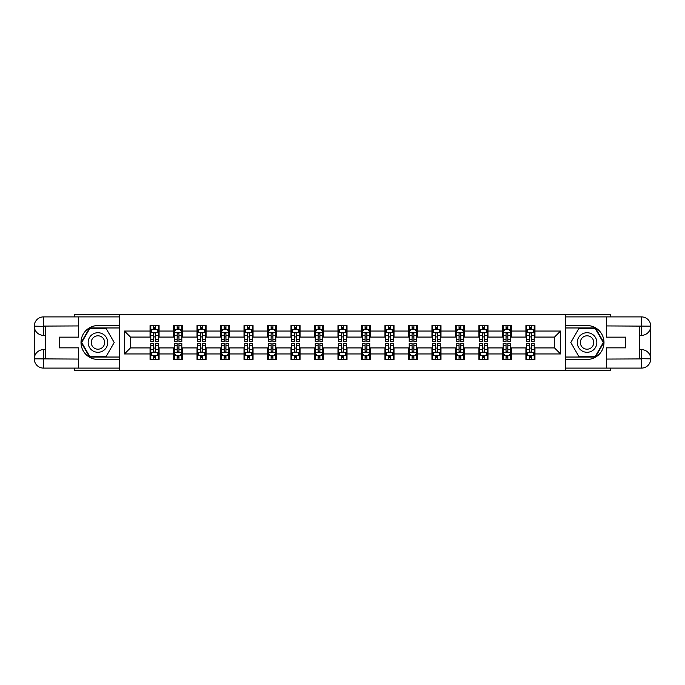 <?xml version="1.0" encoding="UTF-8"?>
<svg xmlns="http://www.w3.org/2000/svg" width="685" height="685" viewBox="0 0 685 685"><rect width="100%" height="100%" fill="white"/><g stroke="black" fill="none" stroke-linecap="round" stroke-linejoin="round"><path stroke-width="1.03" d="M74.605 368.102L74.605 370.362L610.395 370.362L610.395 368.102M610.395 316.898L610.395 314.638L565.519 314.638L565.519 370.362M565.519 314.638L74.605 314.638L74.605 316.898M119.481 370.362L119.481 314.638M534.951 331.052L534.951 325.555L525.917 325.555L525.917 331.052L511.455 331.052L511.455 325.555L502.422 325.555L502.422 331.052L487.968 331.052L487.968 325.555L478.935 325.555L478.935 331.052L464.473 331.052L464.473 325.555L455.439 325.555L455.439 331.052L440.986 331.052L440.986 325.555L431.952 325.555L431.952 331.052L417.49 331.052L417.49 325.555L408.457 325.555L408.457 331.052L394.003 331.052L394.003 325.555L384.961 325.555L384.961 331.052L370.508 331.052L370.508 325.555L361.474 325.555L361.474 331.052L347.021 331.052L347.021 325.555L337.979 325.555L337.979 331.052L323.525 331.052L323.525 325.555L314.492 325.555L314.492 331.052L300.039 331.052L300.039 325.555L290.997 325.555L290.997 331.052L276.543 331.052L276.543 325.555L267.51 325.555L267.51 331.052L253.048 331.052L253.048 325.555L244.014 325.555L244.014 331.052L229.561 331.052L229.561 325.555L220.527 325.555L220.527 331.052L206.065 331.052L206.065 325.555L197.032 325.555L197.032 331.052L182.578 331.052L182.578 325.555L173.545 325.555L173.545 331.052L159.083 331.052L159.083 325.555L150.049 325.555L150.049 331.052L124.447 331.052L124.447 353.948L130.475 347.92L150.049 347.92L150.049 359.445L159.083 359.445L159.083 347.92L173.545 347.92L173.545 359.445L182.578 359.445L182.578 347.92L197.032 347.92L197.032 359.445L206.065 359.445L206.065 347.92L220.527 347.92L220.527 359.445L229.561 359.445L229.561 347.92L244.014 347.92L244.014 359.445L253.048 359.445L253.048 347.92L267.51 347.92L267.51 359.445L276.543 359.445L276.543 347.92L290.997 347.92L290.997 359.445L300.039 359.445L300.039 347.92L314.492 347.92L314.492 359.445L323.525 359.445L323.525 347.92L337.979 347.92L337.979 359.445L347.021 359.445L347.021 347.92L361.474 347.92L361.474 359.445L370.508 359.445L370.508 347.92L384.961 347.92L384.961 359.445L394.003 359.445L394.003 347.92L408.457 347.92L408.457 359.445L417.49 359.445L417.49 347.92L431.952 347.92L431.952 359.445L440.986 359.445L440.986 347.92L455.439 347.92L455.439 359.445L464.473 359.445L464.473 347.92L478.935 347.92L478.935 359.445L487.968 359.445L487.968 347.92L502.422 347.92L502.422 359.445L511.455 359.445L511.455 347.92L525.917 347.92L525.917 359.445L534.951 359.445L534.951 347.92L554.525 347.92L554.525 337.08L534.951 337.08L534.951 331.052L560.553 331.052L560.553 353.948L534.951 353.948M525.917 353.948L511.455 353.948M502.422 353.948L487.968 353.948M478.935 353.948L464.473 353.948M455.439 353.948L440.986 353.948M431.952 353.948L417.49 353.948M408.457 353.948L394.003 353.948M384.961 353.948L370.508 353.948M361.474 353.948L347.021 353.948M337.979 353.948L323.525 353.948M314.492 353.948L300.039 353.948M290.997 353.948L276.543 353.948M267.51 353.948L253.048 353.948M244.014 353.948L229.561 353.948M220.527 353.948L206.065 353.948M197.032 353.948L182.578 353.948M173.545 353.948L159.083 353.948M150.049 353.948L124.447 353.948M525.917 331.052L525.917 337.08L511.455 337.08L511.455 331.052M502.422 331.052L502.422 337.08L487.968 337.08L487.968 331.052M478.935 331.052L478.935 337.08L464.473 337.08L464.473 331.052M455.439 331.052L455.439 337.08L440.986 337.08L440.986 331.052M431.952 331.052L431.952 337.08L417.49 337.08L417.49 331.052M408.457 331.052L408.457 337.08L394.003 337.08L394.003 331.052M384.961 331.052L384.961 337.08L370.508 337.08L370.508 331.052M361.474 331.052L361.474 337.08L347.021 337.08L347.021 331.052M337.979 331.052L337.979 337.08L323.525 337.08L323.525 331.052M314.492 331.052L314.492 337.08L300.039 337.08L300.039 331.052M290.997 331.052L290.997 337.08L276.543 337.08L276.543 331.052M267.51 331.052L267.51 337.08L253.048 337.08L253.048 331.052M244.014 331.052L244.014 337.08L229.561 337.08L229.561 331.052M220.527 331.052L220.527 337.08L206.065 337.08L206.065 331.052M197.032 331.052L197.032 337.08L182.578 337.08L182.578 331.052M173.545 331.052L173.545 337.08L159.083 337.08L159.083 331.052M150.049 331.052L150.049 337.08L130.475 337.08L124.447 331.052M130.475 337.08L130.475 347.92M560.553 353.948L554.525 347.92M554.525 337.08L560.553 331.052M150.049 329.322L150.803 329.322M153.663 329.322L155.469 329.322M158.329 329.322L159.083 329.322M150.049 336.926L150.803 336.926M153.663 336.926L155.469 336.926M158.329 336.926L159.083 336.926M150.049 348.074L150.803 348.074M153.663 348.074L155.469 348.074M158.329 348.074L159.083 348.074M150.049 355.678L150.803 355.678M153.663 355.678L155.469 355.678M158.329 355.678L159.083 355.678M173.545 348.074L174.298 348.074M177.158 348.074L178.965 348.074M181.825 348.074L182.578 348.074M173.545 355.678L174.298 355.678M177.158 355.678L178.965 355.678M181.825 355.678L182.578 355.678M173.545 329.322L174.298 329.322M177.158 329.322L178.965 329.322M181.825 329.322L182.578 329.322M173.545 336.926L174.298 336.926M177.158 336.926L178.965 336.926M181.825 336.926L182.578 336.926M197.032 348.074L197.785 348.074M200.645 348.074L202.452 348.074M205.32 348.074L206.065 348.074M197.032 355.678L197.785 355.678M200.645 355.678L202.452 355.678M205.32 355.678L206.065 355.678M197.032 329.322L197.785 329.322M200.645 329.322L202.452 329.322M205.32 329.322L206.065 329.322M197.032 336.926L197.785 336.926M200.645 336.926L202.452 336.926M205.32 336.926L206.065 336.926M220.527 348.074L221.281 348.074M224.141 348.074L225.947 348.074M228.807 348.074L229.561 348.074M220.527 355.678L221.281 355.678M224.141 355.678L225.947 355.678M228.807 355.678L229.561 355.678M220.527 329.322L221.281 329.322M224.141 329.322L225.947 329.322M228.807 329.322L229.561 329.322M220.527 336.926L221.281 336.926M224.141 336.926L225.947 336.926M228.807 336.926L229.561 336.926M244.014 348.074L244.768 348.074M247.627 348.074L249.434 348.074M252.303 348.074L253.048 348.074M244.014 355.678L244.768 355.678M247.627 355.678L249.434 355.678M252.303 355.678L253.048 355.678M244.014 329.322L244.768 329.322M247.627 329.322L249.434 329.322M252.303 329.322L253.048 329.322M244.014 336.926L244.768 336.926M247.627 336.926L249.434 336.926M252.303 336.926L253.048 336.926M267.51 348.074L268.263 348.074M271.123 348.074L272.93 348.074M275.79 348.074L276.543 348.074M267.51 355.678L268.263 355.678M271.123 355.678L272.93 355.678M275.79 355.678L276.543 355.678M267.51 329.322L268.263 329.322M271.123 329.322L272.93 329.322M275.79 329.322L276.543 329.322M267.51 336.926L268.263 336.926M271.123 336.926L272.93 336.926M275.79 336.926L276.543 336.926M290.997 348.074L291.75 348.074M294.61 348.074L296.417 348.074M299.285 348.074L300.039 348.074M290.997 355.678L291.75 355.678M294.61 355.678L296.417 355.678M299.285 355.678L300.039 355.678M290.997 329.322L291.75 329.322M294.61 329.322L296.417 329.322M299.285 329.322L300.039 329.322M290.997 336.926L291.75 336.926M294.61 336.926L296.417 336.926M299.285 336.926L300.039 336.926M314.492 348.074L315.246 348.074M318.105 348.074L319.912 348.074M322.772 348.074L323.525 348.074M314.492 355.678L315.246 355.678M318.105 355.678L319.912 355.678M322.772 355.678L323.525 355.678M314.492 329.322L315.246 329.322M318.105 329.322L319.912 329.322M322.772 329.322L323.525 329.322M314.492 336.926L315.246 336.926M318.105 336.926L319.912 336.926M322.772 336.926L323.525 336.926M337.979 348.074L338.733 348.074M341.592 348.074L343.408 348.074M346.267 348.074L347.021 348.074M337.979 355.678L338.733 355.678M341.592 355.678L343.408 355.678M346.267 355.678L347.021 355.678M337.979 329.322L338.733 329.322M341.592 329.322L343.408 329.322M346.267 329.322L347.021 329.322M337.979 336.926L338.733 336.926M341.592 336.926L343.408 336.926M346.267 336.926L347.021 336.926M361.474 348.074L362.228 348.074M365.088 348.074L366.895 348.074M369.754 348.074L370.508 348.074M361.474 355.678L362.228 355.678M365.088 355.678L366.895 355.678M369.754 355.678L370.508 355.678M361.474 329.322L362.228 329.322M365.088 329.322L366.895 329.322M369.754 329.322L370.508 329.322M361.474 336.926L362.228 336.926M365.088 336.926L366.895 336.926M369.754 336.926L370.508 336.926M384.961 348.074L385.715 348.074M388.583 348.074L390.39 348.074M393.25 348.074L394.003 348.074M384.961 355.678L385.715 355.678M388.583 355.678L390.39 355.678M393.25 355.678L394.003 355.678M384.961 329.322L385.715 329.322M388.583 329.322L390.39 329.322M393.25 329.322L394.003 329.322M384.961 336.926L385.715 336.926M388.583 336.926L390.39 336.926M393.25 336.926L394.003 336.926M408.457 348.074L409.21 348.074M412.07 348.074L413.877 348.074M416.737 348.074L417.49 348.074M408.457 355.678L409.21 355.678M412.07 355.678L413.877 355.678M416.737 355.678L417.49 355.678M408.457 329.322L409.21 329.322M412.07 329.322L413.877 329.322M416.737 329.322L417.49 329.322M408.457 336.926L409.21 336.926M412.07 336.926L413.877 336.926M416.737 336.926L417.49 336.926M431.952 348.074L432.697 348.074M435.566 348.074L437.373 348.074M440.232 348.074L440.986 348.074M431.952 355.678L432.697 355.678M435.566 355.678L437.373 355.678M440.232 355.678L440.986 355.678M431.952 329.322L432.697 329.322M435.566 329.322L437.373 329.322M440.232 329.322L440.986 329.322M431.952 336.926L432.697 336.926M435.566 336.926L437.373 336.926M440.232 336.926L440.986 336.926M455.439 348.074L456.193 348.074M459.053 348.074L460.859 348.074M463.719 348.074L464.473 348.074M455.439 355.678L456.193 355.678M459.053 355.678L460.859 355.678M463.719 355.678L464.473 355.678M455.439 329.322L456.193 329.322M459.053 329.322L460.859 329.322M463.719 329.322L464.473 329.322M455.439 336.926L456.193 336.926M459.053 336.926L460.859 336.926M463.719 336.926L464.473 336.926M478.935 348.074L479.68 348.074M482.548 348.074L484.355 348.074M487.215 348.074L487.968 348.074M478.935 355.678L479.68 355.678M482.548 355.678L484.355 355.678M487.215 355.678L487.968 355.678M478.935 329.322L479.68 329.322M482.548 329.322L484.355 329.322M487.215 329.322L487.968 329.322M478.935 336.926L479.68 336.926M482.548 336.926L484.355 336.926M487.215 336.926L487.968 336.926M502.422 348.074L503.175 348.074M506.035 348.074L507.842 348.074M510.702 348.074L511.455 348.074M502.422 355.678L503.175 355.678M506.035 355.678L507.842 355.678M510.702 355.678L511.455 355.678M502.422 329.322L503.175 329.322M506.035 329.322L507.842 329.322M510.702 329.322L511.455 329.322M502.422 336.926L503.175 336.926M506.035 336.926L507.842 336.926M510.702 336.926L511.455 336.926M525.917 348.074L526.671 348.074M529.531 348.074L531.337 348.074M534.197 348.074L534.951 348.074M525.917 355.678L526.671 355.678M529.531 355.678L531.337 355.678M534.197 355.678L534.951 355.678M525.917 329.322L526.671 329.322M529.531 329.322L531.337 329.322M534.197 329.322L534.951 329.322M525.917 336.926L526.671 336.926M529.531 336.926L531.337 336.926M534.197 336.926L534.951 336.926M155.469 327.516L153.663 327.516M158.329 339.709L155.469 339.709L155.469 341.592L158.329 341.592L158.329 332.413L156.831 329.399L152.31 329.399L150.803 332.413L150.803 341.592L153.663 341.592L153.663 339.709L150.803 339.709M150.803 332.413L150.803 325.555M158.329 332.413L158.329 325.555M153.663 329.399L153.663 325.555M155.469 325.555L155.469 329.399M155.469 339.709L155.469 333.544L154.476 332.645L153.671 333.415L153.663 339.709M153.663 357.484L155.469 357.484M150.803 345.291L153.663 345.291L153.663 343.408L150.803 343.408L150.803 352.587L152.31 355.601L156.831 355.601L158.329 352.587L158.329 343.408L155.469 343.408L155.469 345.291L158.329 345.291M158.329 352.587L158.329 359.445M150.803 352.587L150.803 359.445M155.469 355.601L155.469 359.445M153.663 359.445L153.663 355.601M153.663 345.291L153.663 351.456L154.664 352.355L155.461 351.585L155.469 345.291M102.844 334.023A9.787 9.787 0 0 0 89.47 337.602A9.787 9.787 0 0 0 93.057 350.977A9.787 9.787 0 0 0 106.423 347.398A9.787 9.787 0 0 0 102.844 334.023M101.294 336.695A6.704 6.704 0 0 0 92.141 339.152A6.704 6.704 0 0 0 94.599 348.305A6.704 6.704 0 0 0 103.752 345.848A6.704 6.704 0 0 0 101.294 336.695M106.081 356.577L89.821 356.577L81.686 342.5L89.821 328.423L106.081 328.423L114.207 342.5L106.081 356.577M591.943 334.023A9.787 9.787 0 0 0 578.577 337.602A9.787 9.787 0 0 0 582.156 350.977A9.787 9.787 0 0 0 595.53 347.398A9.787 9.787 0 0 0 591.943 334.023M590.401 336.695A6.704 6.704 0 0 0 581.248 339.152A6.704 6.704 0 0 0 583.706 348.305A6.704 6.704 0 0 0 592.859 345.848A6.704 6.704 0 0 0 590.401 336.695M595.179 356.577L578.919 356.577L570.793 342.5L578.919 328.423L595.179 328.423L603.314 342.5L595.179 356.577M45.544 335.35L43.515 335.35A9.265 9.265 0 0 1 34.25 326.163A9.265 9.265 0 0 1 43.515 316.898L119.327 316.898L119.327 325.555L97.946 325.555A16.945 16.945 0 0 0 81.01 342.5A16.945 16.945 0 0 0 97.946 359.445L119.327 359.445L119.327 368.102L43.515 368.102A9.265 9.265 0 0 1 34.25 358.837A9.265 9.265 0 0 1 43.515 349.65L45.544 349.65M119.327 359.445L119.327 325.555M78.672 316.898L78.672 337.157L59.244 337.157L59.244 347.843L78.672 347.843L78.672 368.102M43.515 335.35A9.265 9.265 0 0 1 34.25 326.163L43.515 326.308L43.515 335.35A9.265 9.265 0 0 1 34.25 326.163L34.25 358.837L78.672 359.068M43.515 359.068L43.515 368.102A9.265 9.265 0 0 1 34.25 358.837A9.265 9.265 0 0 1 43.515 349.65L43.515 358.692L45.544 358.692L45.544 326.308L43.515 326.308M119.327 327.969L89.555 327.969L81.172 342.5L89.555 357.031L119.327 357.031M639.456 349.65L641.485 349.65A9.265 9.265 0 0 1 650.75 358.837A9.265 9.265 0 0 1 641.485 368.102L565.673 368.102L565.673 359.445L587.054 359.445A16.945 16.945 0 0 0 603.99 342.5A16.945 16.945 0 0 0 587.054 325.555L565.673 325.555L565.673 316.898L641.485 316.898A9.265 9.265 0 0 1 650.75 326.163A9.265 9.265 0 0 1 641.485 335.35L639.456 335.35M565.673 325.555L565.673 359.445M606.328 368.102L606.328 347.843L625.756 347.843L625.756 337.157L606.328 337.157L606.328 316.898M641.485 349.65A9.265 9.265 0 0 1 650.75 358.837L641.485 358.692L641.485 349.65A9.265 9.265 0 0 1 650.75 358.837L650.75 326.163L606.328 325.932M641.485 325.932L641.485 316.898A9.265 9.265 0 0 1 650.75 326.163A9.265 9.265 0 0 1 641.485 335.35L641.485 326.308L639.456 326.308L639.456 358.692L641.485 358.692M565.673 357.031L595.445 357.031L603.827 342.5L595.445 327.969L565.673 327.969M178.965 327.516L177.158 327.516M181.825 339.709L178.965 339.709L178.965 341.592L181.825 341.592L181.825 332.413L180.318 329.399L175.805 329.399L174.298 332.413L174.298 341.592L177.158 341.592L177.158 339.709L174.298 339.709M174.298 332.413L174.298 325.555M181.825 332.413L181.825 325.555M177.158 329.399L177.158 325.555M178.965 325.555L178.965 329.399M178.965 339.709L178.965 333.544L177.963 332.645L177.167 333.415L177.158 339.709M202.452 327.516L200.645 327.516M205.32 339.709L202.452 339.709L202.452 341.592L205.32 341.592L205.32 332.413L203.813 329.399L199.292 329.399L197.785 332.413L197.785 341.592L200.645 341.592L200.645 339.709L197.785 339.709M197.785 332.413L197.785 325.555M205.32 332.413L205.32 325.555M200.645 329.399L200.645 325.555M202.452 325.555L202.452 329.399M202.452 339.709L202.452 333.544L201.458 332.645L200.654 333.415L200.645 339.709M177.158 357.484L178.965 357.484M174.298 345.291L177.158 345.291L177.158 343.408L174.298 343.408L174.298 352.587L175.805 355.601L180.318 355.601L181.825 352.587L181.825 343.408L178.965 343.408L178.965 345.291L181.825 345.291M181.825 352.587L181.825 359.445M174.298 352.587L174.298 359.445M178.965 355.601L178.965 359.445M177.158 359.445L177.158 355.601M177.158 345.291L177.158 351.456L178.151 352.355L178.956 351.585L178.965 345.291M200.645 357.484L202.452 357.484M197.785 345.291L200.645 345.291L200.645 343.408L197.785 343.408L197.785 352.587L199.292 355.601L203.813 355.601L205.32 352.587L205.32 343.408L202.452 343.408L202.452 345.291L205.32 345.291M205.32 352.587L205.32 359.445M197.785 352.587L197.785 359.445M202.452 355.601L202.452 359.445M200.645 359.445L200.645 355.601M200.645 345.291L200.645 351.456L201.647 352.355L202.443 351.585L202.452 345.291M225.947 327.516L224.141 327.516M228.807 339.709L225.947 339.709L225.947 341.592L228.807 341.592L228.807 332.413L227.3 329.399L222.788 329.399L221.281 332.413L221.281 341.592L224.141 341.592L224.141 339.709L221.281 339.709M221.281 332.413L221.281 325.555M228.807 332.413L228.807 325.555M224.141 329.399L224.141 325.555M225.947 325.555L225.947 329.399M225.947 339.709L225.947 333.544L224.945 332.645L224.149 333.415L224.141 339.709M249.434 327.516L247.627 327.516M252.303 339.709L249.434 339.709L249.434 341.592L252.303 341.592L252.303 332.413L250.796 329.399L246.275 329.399L244.768 332.413L244.768 341.592L247.627 341.592L247.627 339.709L244.768 339.709M244.768 332.413L244.768 325.555M252.303 332.413L252.303 325.555M247.627 329.399L247.627 325.555M249.434 325.555L249.434 329.399M249.434 339.709L249.434 333.544L248.441 332.645L247.636 333.415L247.627 339.709M272.93 327.516L271.123 327.516M275.79 339.709L272.93 339.709L272.93 341.592L275.79 341.592L275.79 332.413L274.283 329.399L269.77 329.399L268.263 332.413L268.263 341.592L271.123 341.592L271.123 339.709L268.263 339.709M268.263 332.413L268.263 325.555M275.79 332.413L275.79 325.555M271.123 329.399L271.123 325.555M272.93 325.555L272.93 329.399M272.93 339.709L272.93 333.544L271.928 332.645L271.132 333.415L271.123 339.709M224.141 357.484L225.947 357.484M221.281 345.291L224.141 345.291L224.141 343.408L221.281 343.408L221.281 352.587L222.788 355.601L227.3 355.601L228.807 352.587L228.807 343.408L225.947 343.408L225.947 345.291L228.807 345.291M228.807 352.587L228.807 359.445M221.281 352.587L221.281 359.445M225.947 355.601L225.947 359.445M224.141 359.445L224.141 355.601M224.141 345.291L224.141 351.456L225.134 352.355L225.939 351.585L225.947 345.291M247.627 357.484L249.434 357.484M244.768 345.291L247.627 345.291L247.627 343.408L244.768 343.408L244.768 352.587L246.275 355.601L250.796 355.601L252.303 352.587L252.303 343.408L249.434 343.408L249.434 345.291L252.303 345.291M252.303 352.587L252.303 359.445M244.768 352.587L244.768 359.445M249.434 355.601L249.434 359.445M247.627 359.445L247.627 355.601M247.627 345.291L247.627 351.456L248.629 352.355L249.426 351.585L249.434 345.291M271.123 357.484L272.93 357.484M268.263 345.291L271.123 345.291L271.123 343.408L268.263 343.408L268.263 352.587L269.77 355.601L274.283 355.601L275.79 352.587L275.79 343.408L272.93 343.408L272.93 345.291L275.79 345.291M275.79 352.587L275.79 359.445M268.263 352.587L268.263 359.445M272.93 355.601L272.93 359.445M271.123 359.445L271.123 355.601M271.123 345.291L271.123 351.456L272.125 352.355L272.921 351.585L272.93 345.291M296.417 327.516L294.61 327.516M299.285 339.709L296.417 339.709L296.417 341.592L299.285 341.592L299.285 332.413L297.778 329.399L293.257 329.399L291.75 332.413L291.75 341.592L294.61 341.592L294.61 339.709L291.75 339.709M291.75 332.413L291.75 325.555M299.285 332.413L299.285 325.555M294.61 329.399L294.61 325.555M296.417 325.555L296.417 329.399M296.417 339.709L296.417 333.544L295.423 332.645L294.618 333.415L294.61 339.709M294.61 357.484L296.417 357.484M291.75 345.291L294.61 345.291L294.61 343.408L291.75 343.408L291.75 352.587L293.257 355.601L297.778 355.601L299.285 352.587L299.285 343.408L296.417 343.408L296.417 345.291L299.285 345.291M299.285 352.587L299.285 359.445M291.75 352.587L291.75 359.445M296.417 355.601L296.417 359.445M294.61 359.445L294.61 355.601M294.61 345.291L294.61 351.456L295.612 352.355L296.408 351.585L296.417 345.291M319.912 327.516L318.105 327.516M322.772 339.709L319.912 339.709L319.912 341.592L322.772 341.592L322.772 332.413L321.265 329.399L316.753 329.399L315.246 332.413L315.246 341.592L318.105 341.592L318.105 339.709L315.246 339.709M315.246 332.413L315.246 325.555M322.772 332.413L322.772 325.555M318.105 329.399L318.105 325.555M319.912 325.555L319.912 329.399M319.912 339.709L319.912 333.544L318.91 332.645L318.114 333.415L318.105 339.709M318.105 357.484L319.912 357.484M315.246 345.291L318.105 345.291L318.105 343.408L315.246 343.408L315.246 352.587L316.753 355.601L321.265 355.601L322.772 352.587L322.772 343.408L319.912 343.408L319.912 345.291L322.772 345.291M322.772 352.587L322.772 359.445M315.246 352.587L315.246 359.445M319.912 355.601L319.912 359.445M318.105 359.445L318.105 355.601M318.105 345.291L318.105 351.456L319.107 352.355L319.904 351.585L319.912 345.291M343.408 327.516L341.592 327.516M346.267 339.709L343.408 339.709L343.408 341.592L346.267 341.592L346.267 332.413L344.76 329.399L340.24 329.399L338.733 332.413L338.733 341.592L341.592 341.592L341.592 339.709L338.733 339.709M338.733 332.413L338.733 325.555M346.267 332.413L346.267 325.555M341.592 329.399L341.592 325.555M343.408 325.555L343.408 329.399M343.408 339.709L343.408 333.544L342.406 332.645L341.601 333.415L341.592 339.709M341.592 357.484L343.408 357.484M338.733 345.291L341.592 345.291L341.592 343.408L338.733 343.408L338.733 352.587L340.24 355.601L344.76 355.601L346.267 352.587L346.267 343.408L343.408 343.408L343.408 345.291L346.267 345.291M346.267 352.587L346.267 359.445M338.733 352.587L338.733 359.445M343.408 355.601L343.408 359.445M341.592 359.445L341.592 355.601M341.592 345.291L341.592 351.456L342.594 352.355L343.399 351.585L343.408 345.291M366.895 327.516L365.088 327.516M369.754 339.709L366.895 339.709L366.895 341.592L369.754 341.592L369.754 332.413L368.247 329.399L363.735 329.399L362.228 332.413L362.228 341.592L365.088 341.592L365.088 339.709L362.228 339.709M362.228 332.413L362.228 325.555M369.754 332.413L369.754 325.555M365.088 329.399L365.088 325.555M366.895 325.555L366.895 329.399M366.895 339.709L366.895 333.544L365.893 332.645L365.096 333.415L365.088 339.709M365.088 357.484L366.895 357.484M362.228 345.291L365.088 345.291L365.088 343.408L362.228 343.408L362.228 352.587L363.735 355.601L368.247 355.601L369.754 352.587L369.754 343.408L366.895 343.408L366.895 345.291L369.754 345.291M369.754 352.587L369.754 359.445M362.228 352.587L362.228 359.445M366.895 355.601L366.895 359.445M365.088 359.445L365.088 355.601M365.088 345.291L365.088 351.456L366.09 352.355L366.886 351.585L366.895 345.291M390.39 327.516L388.583 327.516M393.25 339.709L390.39 339.709L390.39 341.592L393.25 341.592L393.25 332.413L391.743 329.399L387.222 329.399L385.715 332.413L385.715 341.592L388.583 341.592L388.583 339.709L385.715 339.709M385.715 332.413L385.715 325.555M393.25 332.413L393.25 325.555M388.583 329.399L388.583 325.555M390.39 325.555L390.39 329.399M390.39 339.709L390.39 333.544L389.388 332.645L388.592 333.415L388.583 339.709M388.583 357.484L390.39 357.484M385.715 345.291L388.583 345.291L388.583 343.408L385.715 343.408L385.715 352.587L387.222 355.601L391.743 355.601L393.25 352.587L393.25 343.408L390.39 343.408L390.39 345.291L393.25 345.291M393.25 352.587L393.25 359.445M385.715 352.587L385.715 359.445M390.39 355.601L390.39 359.445M388.583 359.445L388.583 355.601M388.583 345.291L388.583 351.456L389.577 352.355L390.382 351.585L390.39 345.291M413.877 327.516L412.07 327.516M416.737 339.709L413.877 339.709L413.877 341.592L416.737 341.592L416.737 332.413L415.23 329.399L410.717 329.399L409.21 332.413L409.21 341.592L412.07 341.592L412.07 339.709L409.21 339.709M409.21 332.413L409.21 325.555M416.737 332.413L416.737 325.555M412.07 329.399L412.07 325.555M413.877 325.555L413.877 329.399M413.877 339.709L413.877 333.544L412.875 332.645L412.079 333.415L412.07 339.709M412.07 357.484L413.877 357.484M409.21 345.291L412.07 345.291L412.07 343.408L409.21 343.408L409.21 352.587L410.717 355.601L415.23 355.601L416.737 352.587L416.737 343.408L413.877 343.408L413.877 345.291L416.737 345.291M416.737 352.587L416.737 359.445M409.21 352.587L409.21 359.445M413.877 355.601L413.877 359.445M412.07 359.445L412.07 355.601M412.07 345.291L412.07 351.456L413.072 352.355L413.868 351.585L413.877 345.291M437.373 327.516L435.566 327.516M440.232 339.709L437.373 339.709L437.373 341.592L440.232 341.592L440.232 332.413L438.725 329.399L434.204 329.399L432.697 332.413L432.697 341.592L435.566 341.592L435.566 339.709L432.697 339.709M432.697 332.413L432.697 325.555M440.232 332.413L440.232 325.555M435.566 329.399L435.566 325.555M437.373 325.555L437.373 329.399M437.373 339.709L437.373 333.544L436.371 332.645L435.574 333.415L435.566 339.709M435.566 357.484L437.373 357.484M432.697 345.291L435.566 345.291L435.566 343.408L432.697 343.408L432.697 352.587L434.204 355.601L438.725 355.601L440.232 352.587L440.232 343.408L437.373 343.408L437.373 345.291L440.232 345.291M440.232 352.587L440.232 359.445M432.697 352.587L432.697 359.445M437.373 355.601L437.373 359.445M435.566 359.445L435.566 355.601M435.566 345.291L435.566 351.456L436.559 352.355L437.364 351.585L437.373 345.291M460.859 327.516L459.053 327.516M463.719 339.709L460.859 339.709L460.859 341.592L463.719 341.592L463.719 332.413L462.212 329.399L457.7 329.399L456.193 332.413L456.193 341.592L459.053 341.592L459.053 339.709L456.193 339.709M456.193 332.413L456.193 325.555M463.719 332.413L463.719 325.555M459.053 329.399L459.053 325.555M460.859 325.555L460.859 329.399M460.859 339.709L460.859 333.544L459.866 332.645L459.061 333.415L459.053 339.709M459.053 357.484L460.859 357.484M456.193 345.291L459.053 345.291L459.053 343.408L456.193 343.408L456.193 352.587L457.7 355.601L462.212 355.601L463.719 352.587L463.719 343.408L460.859 343.408L460.859 345.291L463.719 345.291M463.719 352.587L463.719 359.445M456.193 352.587L456.193 359.445M460.859 355.601L460.859 359.445M459.053 359.445L459.053 355.601M459.053 345.291L459.053 351.456L460.055 352.355L460.851 351.585L460.859 345.291M484.355 327.516L482.548 327.516M487.215 339.709L484.355 339.709L484.355 341.592L487.215 341.592L487.215 332.413L485.708 329.399L481.187 329.399L479.68 332.413L479.68 341.592L482.548 341.592L482.548 339.709L479.68 339.709M479.68 332.413L479.68 325.555M487.215 332.413L487.215 325.555M482.548 329.399L482.548 325.555M484.355 325.555L484.355 329.399M484.355 339.709L484.355 333.544L483.353 332.645L482.557 333.415L482.548 339.709M482.548 357.484L484.355 357.484M479.68 345.291L482.548 345.291L482.548 343.408L479.68 343.408L479.68 352.587L481.187 355.601L485.708 355.601L487.215 352.587L487.215 343.408L484.355 343.408L484.355 345.291L487.215 345.291M487.215 352.587L487.215 359.445M479.68 352.587L479.68 359.445M484.355 355.601L484.355 359.445M482.548 359.445L482.548 355.601M482.548 345.291L482.548 351.456L483.541 352.355L484.346 351.585L484.355 345.291M507.842 327.516L506.035 327.516M510.702 339.709L507.842 339.709L507.842 341.592L510.702 341.592L510.702 332.413L509.195 329.399L504.682 329.399L503.175 332.413L503.175 341.592L506.035 341.592L506.035 339.709L503.175 339.709M503.175 332.413L503.175 325.555M510.702 332.413L510.702 325.555M506.035 329.399L506.035 325.555M507.842 325.555L507.842 329.399M507.842 339.709L507.842 333.544L506.849 332.645L506.044 333.415L506.035 339.709M506.035 357.484L507.842 357.484M503.175 345.291L506.035 345.291L506.035 343.408L503.175 343.408L503.175 352.587L504.682 355.601L509.195 355.601L510.702 352.587L510.702 343.408L507.842 343.408L507.842 345.291L510.702 345.291M510.702 352.587L510.702 359.445M503.175 352.587L503.175 359.445M507.842 355.601L507.842 359.445M506.035 359.445L506.035 355.601M506.035 345.291L506.035 351.456L507.037 352.355L507.833 351.585L507.842 345.291M531.337 327.516L529.531 327.516M534.197 339.709L531.337 339.709L531.337 341.592L534.197 341.592L534.197 332.413L532.69 329.399L528.169 329.399L526.671 332.413L526.671 341.592L529.531 341.592L529.531 339.709L526.671 339.709M526.671 332.413L526.671 325.555M534.197 332.413L534.197 325.555M529.531 329.399L529.531 325.555M531.337 325.555L531.337 329.399M531.337 339.709L531.337 333.544L530.336 332.645L529.539 333.415L529.531 339.709M529.531 357.484L531.337 357.484M526.671 345.291L529.531 345.291L529.531 343.408L526.671 343.408L526.671 352.587L528.169 355.601L532.69 355.601L534.197 352.587L534.197 343.408L531.337 343.408L531.337 345.291L534.197 345.291M534.197 352.587L534.197 359.445M526.671 352.587L526.671 359.445M531.337 355.601L531.337 359.445M529.531 359.445L529.531 355.601M529.531 345.291L529.531 351.456L530.524 352.355L531.329 351.585L531.337 345.291M158.295 332.336L150.846 332.336M150.803 329.579L152.216 329.579M156.916 329.579L158.329 329.579M153.663 335.676L150.803 335.676M158.329 335.676L155.469 335.676M155.469 328.475L153.663 328.475M150.846 352.664L158.295 352.664M158.329 355.421L156.916 355.421M152.216 355.421L150.803 355.421M155.469 349.324L158.329 349.324M150.803 349.324L153.663 349.324M153.663 356.525L155.469 356.525M78.672 325.932L43.292 326.094M34.25 358.837A9.265 9.265 0 0 1 43.515 349.65M34.25 326.163A9.265 9.265 0 0 1 43.515 316.898L43.515 325.932M606.328 359.068L641.708 358.906M650.75 326.163A9.265 9.265 0 0 1 641.485 335.35M650.75 358.837A9.265 9.265 0 0 1 641.485 368.102L641.485 359.068M181.79 332.336L174.332 332.336M174.298 329.579L175.711 329.579M180.412 329.579L181.825 329.579M177.158 335.676L174.298 335.676M181.825 335.676L178.965 335.676M178.965 328.475L177.158 328.475M205.277 332.336L197.828 332.336M197.785 329.579L199.198 329.579M203.899 329.579L205.32 329.579M200.645 335.676L197.785 335.676M205.32 335.676L202.452 335.676M202.452 328.475L200.645 328.475M174.332 352.664L181.79 352.664M181.825 355.421L180.412 355.421M175.711 355.421L174.298 355.421M178.965 349.324L181.825 349.324M174.298 349.324L177.158 349.324M177.158 356.525L178.965 356.525M197.828 352.664L205.277 352.664M205.32 355.421L203.899 355.421M199.198 355.421L197.785 355.421M202.452 349.324L205.32 349.324M197.785 349.324L200.645 349.324M200.645 356.525L202.452 356.525M228.773 332.336L221.315 332.336M221.281 329.579L222.693 329.579M227.394 329.579L228.807 329.579M224.141 335.676L221.281 335.676M228.807 335.676L225.947 335.676M225.947 328.475L224.141 328.475M252.26 332.336L244.81 332.336M244.768 329.579L246.189 329.579M250.881 329.579L252.303 329.579M247.627 335.676L244.768 335.676M252.303 335.676L249.434 335.676M249.434 328.475L247.627 328.475M275.755 332.336L268.297 332.336M268.263 329.579L269.676 329.579M274.377 329.579L275.79 329.579M271.123 335.676L268.263 335.676M275.79 335.676L272.93 335.676M272.93 328.475L271.123 328.475M221.315 352.664L228.773 352.664M228.807 355.421L227.394 355.421M222.693 355.421L221.281 355.421M225.947 349.324L228.807 349.324M221.281 349.324L224.141 349.324M224.141 356.525L225.947 356.525M244.81 352.664L252.26 352.664M252.303 355.421L250.881 355.421M246.189 355.421L244.768 355.421M249.434 349.324L252.303 349.324M244.768 349.324L247.627 349.324M247.627 356.525L249.434 356.525M268.297 352.664L275.755 352.664M275.79 355.421L274.377 355.421M269.676 355.421L268.263 355.421M272.93 349.324L275.79 349.324M268.263 349.324L271.123 349.324M271.123 356.525L272.93 356.525M299.242 332.336L291.793 332.336M291.75 329.579L293.171 329.579M297.864 329.579L299.285 329.579M294.61 335.676L291.75 335.676M299.285 335.676L296.417 335.676M296.417 328.475L294.61 328.475M291.793 352.664L299.242 352.664M299.285 355.421L297.864 355.421M293.171 355.421L291.75 355.421M296.417 349.324L299.285 349.324M291.75 349.324L294.61 349.324M294.61 356.525L296.417 356.525M322.738 332.336L315.28 332.336M315.246 329.579L316.658 329.579M321.359 329.579L322.772 329.579M318.105 335.676L315.246 335.676M322.772 335.676L319.912 335.676M319.912 328.475L318.105 328.475M315.28 352.664L322.738 352.664M322.772 355.421L321.359 355.421M316.658 355.421L315.246 355.421M319.912 349.324L322.772 349.324M315.246 349.324L318.105 349.324M318.105 356.525L319.912 356.525M346.225 332.336L338.775 332.336M338.733 329.579L340.154 329.579M344.846 329.579L346.267 329.579M341.592 335.676L338.733 335.676M346.267 335.676L343.408 335.676M343.408 328.475L341.592 328.475M338.775 352.664L346.225 352.664M346.267 355.421L344.846 355.421M340.154 355.421L338.733 355.421M343.408 349.324L346.267 349.324M338.733 349.324L341.592 349.324M341.592 356.525L343.408 356.525M369.72 332.336L362.262 332.336M362.228 329.579L363.641 329.579M368.342 329.579L369.754 329.579M365.088 335.676L362.228 335.676M369.754 335.676L366.895 335.676M366.895 328.475L365.088 328.475M362.262 352.664L369.72 352.664M369.754 355.421L368.342 355.421M363.641 355.421L362.228 355.421M366.895 349.324L369.754 349.324M362.228 349.324L365.088 349.324M365.088 356.525L366.895 356.525M393.207 332.336L385.758 332.336M385.715 329.579L387.136 329.579M391.829 329.579L393.25 329.579M388.583 335.676L385.715 335.676M393.25 335.676L390.39 335.676M390.39 328.475L388.583 328.475M385.758 352.664L393.207 352.664M393.25 355.421L391.829 355.421M387.136 355.421L385.715 355.421M390.39 349.324L393.25 349.324M385.715 349.324L388.583 349.324M388.583 356.525L390.39 356.525M416.703 332.336L409.245 332.336M409.21 329.579L410.623 329.579M415.324 329.579L416.737 329.579M412.07 335.676L409.21 335.676M416.737 335.676L413.877 335.676M413.877 328.475L412.07 328.475M409.245 352.664L416.703 352.664M416.737 355.421L415.324 355.421M410.623 355.421L409.21 355.421M413.877 349.324L416.737 349.324M409.21 349.324L412.07 349.324M412.07 356.525L413.877 356.525M440.19 332.336L432.74 332.336M432.697 329.579L434.119 329.579M438.811 329.579L440.232 329.579M435.566 335.676L432.697 335.676M440.232 335.676L437.373 335.676M437.373 328.475L435.566 328.475M432.74 352.664L440.19 352.664M440.232 355.421L438.811 355.421M434.119 355.421L432.697 355.421M437.373 349.324L440.232 349.324M432.697 349.324L435.566 349.324M435.566 356.525L437.373 356.525M463.685 332.336L456.227 332.336M456.193 329.579L457.606 329.579M462.306 329.579L463.719 329.579M459.053 335.676L456.193 335.676M463.719 335.676L460.859 335.676M460.859 328.475L459.053 328.475M456.227 352.664L463.685 352.664M463.719 355.421L462.306 355.421M457.606 355.421L456.193 355.421M460.859 349.324L463.719 349.324M456.193 349.324L459.053 349.324M459.053 356.525L460.859 356.525M487.172 332.336L479.723 332.336M479.68 329.579L481.101 329.579M485.802 329.579L487.215 329.579M482.548 335.676L479.68 335.676M487.215 335.676L484.355 335.676M484.355 328.475L482.548 328.475M479.723 352.664L487.172 352.664M487.215 355.421L485.802 355.421M481.101 355.421L479.68 355.421M484.355 349.324L487.215 349.324M479.68 349.324L482.548 349.324M482.548 356.525L484.355 356.525M510.667 332.336L503.21 332.336M503.175 329.579L504.588 329.579M509.289 329.579L510.702 329.579M506.035 335.676L503.175 335.676M510.702 335.676L507.842 335.676M507.842 328.475L506.035 328.475M503.21 352.664L510.667 352.664M510.702 355.421L509.289 355.421M504.588 355.421L503.175 355.421M507.842 349.324L510.702 349.324M503.175 349.324L506.035 349.324M506.035 356.525L507.842 356.525M534.154 332.336L526.705 332.336M526.671 329.579L528.084 329.579M532.784 329.579L534.197 329.579M529.531 335.676L526.671 335.676M534.197 335.676L531.337 335.676M531.337 328.475L529.531 328.475M526.705 352.664L534.154 352.664M534.197 355.421L532.784 355.421M528.084 355.421L526.671 355.421M531.337 349.324L534.197 349.324M526.671 349.324L529.531 349.324M529.531 356.525L531.337 356.525"/></g></svg>
